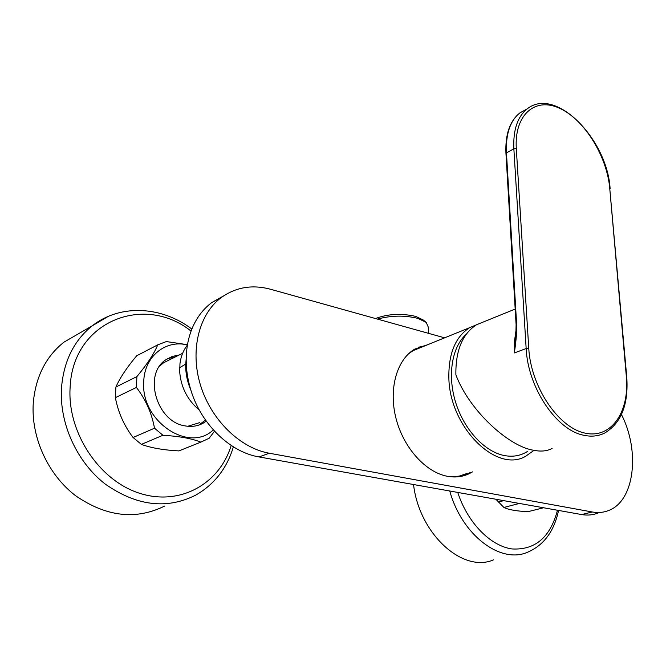 <?xml version="1.0" encoding="UTF-8"?>
<svg xmlns="http://www.w3.org/2000/svg" width="666" height="666" viewBox="0 0 666 666"><rect width="100%" height="100%" fill="white"/><g stroke="black" fill="none" stroke-linecap="round" stroke-linejoin="round"><path stroke-width="1" d="M223.451 295.987L211.755 302.58L221.378 297.452C236.014 287.104 252.406 284.382 270.571 289.269L444.63 337.837M377.497 319.106C391.108 315.409 404.57 315.168 417.865 318.381L426.198 322.369L428.246 326.989L428.463 333.325M375.474 318.539C387.92 313.861 401.348 313.145 415.75 316.4L423.285 320.013L425.541 321.836M463.028 475.932L470.246 472.544M418.173 347.336L425.699 345.521M472.46 471.894L469.172 473.701C462.537 476.856 455.303 477.722 447.477 476.307C425.616 472.361 403.355 447.652 395.954 418.19C388.445 388.736 396.878 359.548 414.718 349.126L427.813 344.663M211.755 302.58C203.796 308.533 197.536 316.492 192.974 326.473C188.869 335.664 186.63 345.854 186.247 357.026C185.922 368.231 187.537 379.495 191.084 390.834C201.573 424.8 230.469 452.281 259.074 456.934L581.634 514.56L592.34 511.996C598.21 513.036 603.696 512.512 608.791 510.439C634.706 500.699 640.201 450.965 621.47 414.543M592.34 511.996L269.239 453.221L259.074 456.934M221.378 297.452C199.117 313.844 189.785 350.083 200.416 384.948C210.964 419.813 240.06 448.068 269.239 453.221M581.634 514.56C587.504 515.576 592.99 515.051 598.101 512.978M190.859 390.118C187.154 381.427 185.448 372.735 185.756 364.052L186.214 358.416M199.325 410.073C187.529 400.149 180.986 387.421 179.695 371.886L179.97 363.594C180.927 356.343 183.408 350.158 187.421 345.046M477.897 324.2L469.497 327.739C455.427 336.929 448.551 353.529 448.851 377.53C449.408 426.973 496.395 473.493 525.532 456.343L534.007 450.358M450.999 476.806L459.14 476.132L466.716 473.576M408.25 354.071L412.987 350.682L422.177 346.953M528.762 348.41C530.852 386.571 558.083 427.247 584.59 433.025C611.138 439.385 629.736 412.013 626.348 376.515L609.731 188.237C607.009 156.335 584.515 119.83 559.981 108.458C535.439 96.603 514.085 114.435 516.308 148.651L528.762 348.41L526.157 348.534L514.343 352.947C516.225 340.151 516.991 330.569 516.633 324.184L506.443 152.697C505.677 133.933 510.181 120.654 519.955 112.862L526.19 109.424M485.564 321.087L476.423 324.8C462.37 334.007 455.527 350.666 455.877 374.783C469.031 410.189 508.075 445.904 532.858 450.124C540.592 451.773 547.002 451.215 552.081 448.451M516.192 329.121L514.327 342.266L514.343 352.947L515.825 336.172M515.834 336.139L516.1 324.608L516.633 324.184M527.322 451.548C520.396 455.885 512.587 457.184 503.879 455.461C484.282 451.456 463.927 429.362 455.602 402.247C447.219 375.141 451.981 346.928 466.225 334.282M199.634 422.644L187.762 426.273M169.913 359.607L163.495 362.804L159.624 366.175M543.589 507.767L528.055 511.663C516.649 511.18 508.591 509.773 503.887 507.459L495.987 499.317M519.397 503.446L503.887 507.459M503.679 500.666L498.185 502.114M213.32 429.895C188.994 453.421 140.493 421.178 143.739 381.593C144.372 356.36 165.684 339.402 187.437 344.963M206.269 421.112L204.129 422.602C198.493 426.032 192.191 427.131 185.223 425.907C156.518 422.136 142.757 373.851 166.117 359.598L172.269 356.427L179.096 355.045M167.582 358.641L175.466 356.851M198.693 425.133L205.22 420.296M183.808 448.951L178.904 450.915C163.478 450.091 150.974 447.918 141.383 444.388L133.075 437.504C124.076 425.657 118.173 412.379 115.368 397.66L115.901 387.021C119.905 377.955 126.84 367.532 136.705 355.761L137.479 355.361M214.502 431.202L209.157 438.261L200.832 442.124C191.8 438.511 179.171 436.222 162.929 435.264L154.504 428.196C151.74 413.12 145.712 399.533 136.413 387.437L115.368 397.66M136.413 387.437L136.896 376.59L115.901 387.021M136.896 376.59C147.211 364.152 154.162 353.571 157.734 344.846L136.705 355.761M157.734 344.846L166.342 341.566L187.479 344.697M200.832 442.124L178.904 450.915M162.929 435.264L141.383 444.388M154.504 428.196L133.075 437.504M493.556 559.831C462.837 573.343 419.322 534.074 413.553 484.648M80.911 332.359L63.919 342.174C45.921 356.526 35.714 376.681 33.3 402.622C30.794 437.087 47.885 474.592 75.624 495.745C106.244 516.808 135.906 520.254 164.619 506.068M179.645 367.724L186.272 363.719M516.308 148.651L513.852 148.793L526.157 348.534C527.855 387.47 556.293 429.878 583.358 435.173C591.175 436.954 598.293 436.238 604.703 433.033C621.295 423.085 628.646 404.354 626.748 376.864L626.348 376.515M513.852 148.793L505.935 153.247C505.153 134.399 509.823 120.937 519.955 112.862L527.256 108.833C517.507 116.625 513.036 129.945 513.852 148.793M609.731 188.237L626.731 376.756M505.952 153.413L516.1 324.608M457.792 492.557C467.649 522.735 490.334 545.92 511.954 548.942C535.123 550.274 550.299 537.37 557.475 510.248M449.791 491.125C461.871 534.956 500.208 563.969 527.172 552.405C543.598 545.529 554.062 531.535 558.566 510.439M191.084 331.119C144.397 293.698 72.919 320.979 70.138 387.121C66.975 432.351 99.309 480.844 139.893 493.364C180.436 506.327 219.755 483.483 231.177 445.437M108.35 316.342L92.208 325.832C74.018 340.418 63.786 361.064 61.497 387.762C59.174 423.235 76.823 462.029 105.161 484.015C136.422 505.919 166.542 509.665 195.521 495.246C214.319 484.523 226.94 468.389 233.375 446.844M469.172 473.701L466.966 474.342M469.497 327.739L412.987 350.682M476.423 324.8L515.176 309.057M610.106 188.57C607.234 139.261 555.602 86.072 527.256 108.833M182.642 353.28L163.495 362.804M204.129 422.602L200.408 424.159M191.866 329.071C162.088 306.41 120.704 303.471 92.208 325.832L63.919 342.174"/></g></svg>
